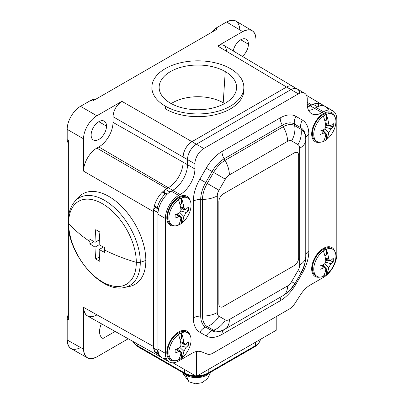 <?xml version="1.0" encoding="UTF-8"?>
<svg xmlns="http://www.w3.org/2000/svg" width="404" height="404" viewBox="0 0 404 404"><rect width="100%" height="100%" fill="white"/><g stroke="black" fill="none" stroke-linecap="round" stroke-linejoin="round"><path stroke-width="0.61" d="M96.864 315.019C88.799 318.746 84.365 316.186 83.562 307.338L83.562 349.197C83.623 353.419 84.941 356.303 87.522 357.848L71.149 348.657C68.569 347.107 67.251 344.223 67.19 340.006L67.19 319.524L68.675 319.923L68.675 229.482L68.675 319.923L67.19 319.524A10.454 6.035 -60 0 1 68.675 313.524A10.454 6.035 120 0 0 67.19 319.524L67.19 340.006L83.562 349.197L83.562 307.338L153.515 346.491L153.515 211.646L83.562 171.129C83.411 163.004 89.754 152.02 96.864 148.086L98.823 146.955A20.069 11.585 120 0 0 113.014 122.377L113.014 116.7C113.549 110.186 116.503 105.065 121.882 101.338L96.864 115.786L80.492 106.333L90.839 100.359L92.662 101.02L90.839 100.359A8.363 4.828 -60 0 1 94.763 99.813A8.363 4.828 120 0 0 90.839 100.359L80.492 106.333C73.382 110.267 67.039 121.251 67.19 129.376L67.19 139.617A8.363 4.828 120 0 0 68.675 143.284A8.363 4.828 -60 0 1 67.19 139.617L68.675 140.865L68.675 215.458L68.675 140.865L67.19 139.617L67.19 129.376C67.039 121.251 73.382 110.267 80.492 106.333L96.864 115.786C89.754 119.715 83.411 130.699 83.562 138.825L67.19 129.376L83.562 138.825L83.562 171.129L83.562 138.825C83.411 130.699 89.754 119.715 96.864 115.786L121.882 101.338L191.951 141.663L286.552 87.042L217.67 46.036L242.688 31.593C250.753 27.866 255.187 30.426 255.99 39.274L255.99 64.494L255.99 39.274C255.934 35.133 254.656 32.275 252.157 30.699C249.526 29.239 246.369 29.537 242.688 31.593L226.538 22.013L216.191 27.987A8.363 4.828 120 0 0 212.267 31.972A8.363 4.828 -60 0 1 216.191 27.987L217.322 29.053L92.662 101.02L217.322 29.053L216.191 27.987L226.538 22.013C230.224 19.958 233.381 19.66 236.012 21.119L252.157 30.699M239.84 29.694C239.037 20.846 234.603 18.286 226.538 22.013L242.688 31.593L217.67 46.036C220.129 44.667 222.235 44.47 223.988 45.445L292.875 86.451M87.522 357.848C90.137 359.222 93.248 358.898 96.864 356.878L128.23 338.769L96.864 356.878C88.799 360.605 84.365 358.045 83.562 349.197L67.19 340.006C67.993 348.854 72.427 351.414 80.492 347.687M242.355 56.378A10.873 6.277 120 0 0 248.415 44.203L240.728 39.764L248.415 44.203A10.873 6.277 120 0 0 246.162 39.223A10.873 6.277 120 0 0 238.618 41.324A10.873 6.277 120 0 0 233.239 50.955A10.873 6.277 120 0 1 241.607 39.314A10.873 6.277 120 0 1 248.415 44.203A10.873 6.277 120 0 1 242.355 56.378M226.538 51.157C226.003 45.258 223.043 43.551 217.67 46.036L286.552 87.042L191.951 141.663C186.572 145.384 183.613 150.505 183.078 157.025L183.078 162.145A20.907 12.069 -60 0 1 168.296 187.749L166.817 188.602L96.864 148.086L166.817 188.602L168.296 187.749L98.823 146.955A20.069 11.585 120 0 0 113.014 122.377L113.014 116.7C113.549 110.186 116.503 105.065 121.882 101.338L191.951 141.663C186.572 145.384 183.613 150.505 183.078 157.025L113.014 116.7L183.078 157.025L183.078 162.145L113.014 122.377L183.078 162.145A20.907 12.069 -60 0 1 168.296 187.749L165.488 189.37L163.867 192.178L165.488 189.37L169.922 191.93L172.73 190.309A20.907 12.069 120 0 0 187.512 164.706L187.512 159.585L183.078 157.025L183.078 162.145A20.907 12.069 -60 0 1 168.296 187.749L172.73 190.309L168.296 187.749L165.488 189.37L169.852 192.062M294.637 88.405A12.544 7.242 120 0 0 286.552 87.042C289.006 85.673 291.107 85.476 292.86 86.446C291.107 85.476 289.006 85.673 286.552 87.042L191.951 141.663A12.544 7.242 120 0 0 183.078 157.025A12.544 7.242 -60 0 1 191.951 141.663L196.384 144.223L290.986 89.602L286.552 87.042L191.951 141.663L196.384 144.223A12.544 7.242 120 0 0 187.512 159.585L183.078 157.025L183.078 162.145L187.512 164.706L183.078 162.145A20.907 12.069 -60 0 1 168.296 187.749L98.823 146.955L96.864 148.086C89.754 152.02 83.411 163.004 83.562 171.129L153.515 211.646L153.515 346.491L83.562 307.338C83.623 311.56 84.946 314.448 87.532 315.994L157.489 355.146L154.303 351.238A1.252 0.722 -60 0 1 154.661 349.819A1.252 0.722 -60 0 1 155.762 349.324L158.025 350.627L153.515 348.026L158.025 350.627L157.949 212.671L153.515 210.11L153.515 348.026L157.949 350.586L153.515 348.026L153.515 210.11L155.136 207.303L153.515 210.11L158.025 212.544M307.5 107.095A20.907 12.069 120 0 0 310.206 105.818L307.247 104.086L310.206 105.818A20.907 12.069 -60 0 1 307.5 107.095A20.907 12.069 -60 0 0 310.206 105.818L311.681 104.964L310.206 105.818L314.64 108.378L317.448 106.757L313.014 104.197L310.206 105.818A20.907 12.069 -60 0 1 307.5 107.095M324.048 105.742L321.094 104.035L316.186 103.273A1.252 0.722 -60 0 0 315.14 104.293A1.252 0.722 -60 0 0 315.261 105.495L317.524 106.802L315.261 105.495A1.252 0.722 -60 0 1 315.14 104.293A1.252 0.722 -60 0 1 316.186 103.273L313.085 104.242L316.186 103.273L319.145 104.979L324.048 105.742L324.755 106.217L319.145 104.979A1.252 0.722 120 0 0 317.958 106.611A1.252 0.722 120 0 1 319.145 104.979L316.186 103.273L321.165 104.081M155.434 206.646A1.252 0.722 -60 0 1 154.51 206.944A1.252 0.722 -60 0 1 154.303 205.989C155.792 200.682 158.464 196.056 162.312 192.112L165.413 189.501L162.312 192.112A1.252 0.722 -60 0 1 163.241 191.814A1.252 0.722 -60 0 1 163.448 192.769M165.797 195.667L166.196 194.97A1.252 0.722 120 0 0 166.322 193.627A1.252 0.722 120 0 0 165.271 193.819C161.408 197.758 158.737 202.384 157.257 207.696A1.252 0.722 120 0 0 157.464 208.651L154.51 206.944A1.252 0.722 -60 0 1 154.303 205.989L153.591 209.984L154.303 205.989L157.257 207.696A1.252 0.722 120 0 0 157.616 208.701A1.252 0.722 120 0 0 158.716 207.924L159.12 207.227M160.368 356.808L157.414 355.106L154.303 351.238L153.591 348.066L154.303 351.238L157.257 352.945L161.135 357.186L160.368 356.808L157.257 352.945L154.303 351.238A1.252 0.722 -60 0 1 154.661 349.819A1.252 0.722 -60 0 1 155.762 349.324L158.025 350.627M173.604 336.194A9.726 5.616 -60 0 1 173.382 337.411M168.887 345.188A9.726 5.616 -60 0 1 167.948 345.996M173.604 201.349A9.726 5.616 -60 0 1 173.382 202.566M168.887 210.348A9.726 5.616 -60 0 1 167.948 211.151M318.468 252.556A9.726 5.616 -60 0 1 318.241 253.773M313.751 261.555A9.726 5.616 -60 0 1 312.812 262.358M318.468 117.71A9.726 5.616 -60 0 1 318.241 118.927M313.751 126.71A9.726 5.616 -60 0 1 312.812 127.513M311.681 104.964L307.247 102.328L311.681 104.964M158.075 351.101A1.252 0.722 120 0 0 157.257 352.945A1.252 0.722 120 0 1 158.075 351.101M276.205 316.62L276.205 330.275L196.384 376.361L172.912 362.807L196.384 376.361L196.384 351.536L196.384 376.361L276.205 330.275L276.205 316.62M115.13 331.442L102.98 338.456A14.635 8.449 -60 0 1 101.379 323.745A14.635 8.449 120 0 0 102.591 338.254A14.635 8.449 120 0 0 102.98 338.456L102.222 338.017L102.98 338.456L115.13 331.442M157.464 208.651A1.252 0.722 120 0 0 158.716 207.924M162.312 192.112L165.271 193.819C161.408 197.758 158.737 202.384 157.257 207.696L154.303 205.989C155.792 200.682 158.464 196.056 162.312 192.112A1.252 0.722 -60 0 1 163.241 191.814L166.196 193.521A1.252 0.722 120 0 0 165.271 193.819L162.312 192.112M106.51 126.134A10.873 6.277 -60 0 1 98.823 139.446A10.873 6.277 -60 0 1 91.132 135.007A10.873 6.277 -60 0 1 98.823 121.695A10.873 6.277 -60 0 1 106.51 126.134L98.823 121.695L106.51 126.134A10.873 6.277 120 0 0 104.257 121.155A10.873 6.277 120 0 0 95.879 124.068A10.873 6.277 120 0 0 91.132 135.007A10.873 6.277 120 0 0 93.385 139.981A10.873 6.277 120 0 0 101.763 137.072A10.873 6.277 120 0 0 106.51 126.134M166.196 194.97A1.252 0.722 120 0 0 166.196 193.521M243.854 87.385L243.854 90.117A45.99 26.553 180 0 1 215.463 114.65A45.99 26.553 180 0 1 165.342 108.893L165.342 106.161A45.99 26.553 0 0 0 215.463 111.918A45.99 26.553 0 0 0 243.854 87.385A45.99 26.553 0 0 0 230.381 68.609A45.99 26.553 0 0 0 180.26 62.852A45.99 26.553 0 0 0 151.869 87.385A45.99 26.553 0 0 0 165.342 106.161L165.342 108.893M165.342 106.161A45.99 26.553 180 0 1 165.342 68.609A45.99 26.553 180 0 1 230.381 68.609A45.99 26.553 180 0 1 230.381 106.161A45.99 26.553 180 0 1 165.342 106.161M170.483 103.192A38.718 22.351 0 0 0 225.24 103.192A38.718 22.351 0 0 0 225.24 71.579A38.718 22.351 0 0 0 170.483 71.579A38.718 22.351 0 0 0 170.483 103.192A38.718 22.351 0 0 0 211.686 108.267A38.718 22.351 0 0 0 236.522 88.612A38.718 22.351 0 0 0 225.24 71.579L223.215 102.788A35.855 20.7 180 0 1 224.533 103.591A35.855 20.7 180 0 0 223.215 102.788L225.24 71.579A38.718 22.351 0 0 0 182.068 66.978A38.718 22.351 0 0 0 159.201 88.612A38.718 22.351 0 0 0 170.483 103.192M171.19 103.591A35.855 20.7 180 0 1 223.215 102.788A35.855 20.7 180 0 0 171.19 103.591M126.977 286.774A52.262 30.174 -120 0 0 145.839 260.459A52.262 30.174 -120 0 0 118.236 203.237A52.262 30.174 -120 0 0 76.664 199.621M124.553 287.446A50.601 29.214 -120 0 0 140.284 262.307L145.839 260.459A52.262 30.174 60 0 1 129.588 286.421L124.553 287.446C100.394 293.567 67.241 253.081 68.16 222.2A4.181 2.414 0 0 0 68.614 223.291A47.864 27.634 -120 0 0 102.459 281.911A47.864 27.634 -120 0 0 136.305 262.373A4.181 2.414 0 0 0 140.284 262.307A50.601 29.214 60 0 1 124.553 287.446M68.72 220.993A4.181 2.414 0 0 0 68.16 222.2C68.145 213.61 70.382 206.671 74.866 201.389A50.601 29.214 60 0 1 114.989 208.201A50.601 29.214 60 0 1 140.284 262.307A4.181 2.414 180 0 1 136.305 262.373A47.864 27.634 -120 0 0 102.459 203.747A47.864 27.634 -120 0 0 68.614 223.291A4.181 2.414 180 0 1 68.16 222.2M140.284 262.307A50.601 29.214 -120 0 0 114.989 208.201A50.601 29.214 -120 0 0 74.866 201.389L78.275 197.541A52.262 30.174 60 0 1 119.71 204.576A52.262 30.174 60 0 1 145.839 260.459L140.284 262.307M136.305 262.373A153.798 88.794 180 0 1 104.702 250.071A153.444 88.592 -60 0 1 104.722 247.667A153.767 88.779 180 0 1 99.167 244.733A153.767 88.779 -60 0 1 99.894 232.022A152.742 88.183 180 0 1 95.753 229.634A153.767 88.779 120 0 0 95.026 242.339A153.767 88.779 180 0 1 89.941 239.133A153.444 88.592 120 0 0 89.92 241.536A153.798 88.794 180 0 1 68.614 223.291A47.864 27.634 60 0 1 102.459 203.747A47.864 27.634 60 0 1 136.305 262.373A47.864 27.634 60 0 1 102.459 281.911A47.864 27.634 60 0 1 68.614 223.291A153.798 88.794 0 0 0 89.92 241.536A153.444 88.592 120 0 0 89.941 243.915A153.767 88.779 0 0 0 95.026 247.122A153.767 88.779 120 0 0 95.753 258.989A152.742 88.183 0 0 0 99.894 261.383A153.767 88.779 -60 0 1 99.167 249.51A153.767 88.779 0 0 0 104.722 252.45A153.444 88.592 -60 0 1 104.702 250.071A153.444 88.592 120 0 0 104.722 252.45A153.767 88.779 180 0 1 99.167 249.51A153.767 88.779 120 0 0 99.894 261.383A152.742 88.183 180 0 1 95.753 258.989L99.485 256.838L95.753 258.989A153.767 88.779 -60 0 1 95.026 247.122L99.167 244.733L95.026 247.122A153.767 88.779 180 0 1 89.941 243.915L93.874 241.643L89.941 243.915A153.444 88.592 -60 0 1 89.92 241.536A153.444 88.592 -60 0 1 89.941 239.133A153.767 88.779 0 0 0 95.026 242.339L99.323 239.86L95.026 242.339A153.767 88.779 -60 0 1 95.753 229.634A152.742 88.183 0 0 0 99.894 232.022A153.767 88.779 120 0 0 99.167 244.733A153.767 88.779 0 0 0 104.722 247.667A153.444 88.592 120 0 0 104.702 250.071A153.798 88.794 0 0 0 136.305 262.373M103.464 247.031L99.167 249.51L103.464 247.031M171.331 339.128A7.317 4.227 -60 0 1 169.352 342.557M316.196 255.495A7.317 4.227 -60 0 1 314.216 258.919M316.196 120.65A7.317 4.227 -60 0 1 314.216 124.073M171.331 204.288A7.317 4.227 -60 0 1 169.352 207.712M317.519 106.802L313.014 104.197L310.206 105.818L314.64 108.378A20.907 12.069 -60 0 1 308.555 110.378A20.907 12.069 120 0 0 314.64 108.378L322.028 112.645A20.907 12.069 -60 0 1 307.247 104.111L307.247 98.99A12.544 7.242 120 0 0 298.379 93.869L203.773 148.49A12.544 7.242 120 0 0 194.905 163.852L194.905 168.973A20.907 12.069 -60 0 1 180.123 194.577L178.644 195.43A18.816 10.863 120 0 0 165.342 218.473L165.342 353.318A18.816 10.863 120 0 0 178.644 360.999L191.976 353.303L178.644 360.999A18.816 10.863 120 0 1 169.236 361.928L161.847 357.661A18.816 10.863 -60 0 1 157.949 349.051A18.816 10.863 120 0 0 166.297 358.489M299.748 93.203A12.544 7.242 120 0 0 290.986 89.602A12.544 7.242 -60 0 1 297.258 88.981A12.544 7.242 120 0 0 290.986 89.602L286.552 87.042M328.462 110.04A18.816 10.863 120 0 0 316.115 107.525L314.64 108.378A20.907 12.069 -60 0 1 308.555 110.378M332.916 110.863L325.523 106.595A18.816 10.863 -60 0 0 316.115 107.525L323.508 111.792L316.115 107.525L314.64 108.378L322.028 112.645L323.508 111.792A18.816 10.863 120 0 1 332.916 110.863A18.816 10.863 120 0 1 336.81 119.473L336.81 254.318A18.816 10.863 120 0 1 323.508 277.361L310.176 285.057L323.508 277.361A18.816 10.863 120 0 0 336.81 254.318L336.81 119.473A18.816 10.863 120 0 0 323.508 111.792L322.028 112.645A20.907 12.069 120 0 1 311.58 113.681A20.907 12.069 120 0 1 307.247 104.111L307.247 98.99A12.544 7.242 120 0 0 304.651 93.248A12.544 7.242 120 0 0 298.379 93.869L290.986 89.602L196.384 144.223L203.773 148.49A12.544 7.242 120 0 0 194.905 163.852L187.512 159.585L187.512 164.706L194.905 168.973L187.512 164.706A20.907 12.069 -60 0 1 172.73 190.309L180.123 194.577L172.73 190.309L171.256 191.163L178.644 195.43A18.816 10.863 120 0 0 165.342 218.473L157.949 214.206L157.949 349.051L165.342 353.318L165.342 218.473L157.949 214.206A18.816 10.863 -60 0 1 171.256 191.163L178.644 195.43L180.123 194.577A20.907 12.069 120 0 0 194.905 168.973L194.905 163.852L187.512 159.585A12.544 7.242 -60 0 1 196.384 144.223L203.773 148.49L298.379 93.869L290.986 89.602L196.384 144.223A12.544 7.242 120 0 0 187.512 159.585L187.512 164.706A20.907 12.069 -60 0 1 172.73 190.309L171.256 191.163A18.816 10.863 120 0 0 157.949 214.206L157.949 349.051L165.342 353.318A18.816 10.863 120 0 0 169.236 361.928M310.176 285.057A20.907 12.069 120 0 0 300.677 294.536L294.94 303.409L300.677 294.536A20.907 12.069 -60 0 1 310.176 285.057M289.239 309.095A12.544 7.242 120 0 0 294.94 303.409A12.544 7.242 120 0 1 289.239 309.095L212.913 353.162L289.239 309.095M207.212 354.055A12.544 7.242 120 0 0 212.913 353.162A12.544 7.242 120 0 1 207.212 354.055L201.475 351.808A20.907 12.069 120 0 0 191.976 353.303A20.907 12.069 -60 0 1 201.475 351.808L207.212 354.055M302.308 273.119L295.93 284.163A31.507 18.19 -60 0 1 280.179 300.793L221.978 334.396A31.507 18.19 -60 0 1 206.222 335.956L199.849 332.275A31.507 18.19 -60 0 1 193.319 317.852L193.319 201.147A31.507 18.19 -60 0 1 199.849 179.189L206.222 168.145A31.507 18.19 -60 0 1 221.978 151.515L280.179 117.912A31.507 18.19 -60 0 1 295.93 116.352L302.308 120.033A31.507 18.19 -60 0 1 308.833 134.456L308.833 251.162A31.507 18.19 -60 0 1 302.308 273.119A31.507 18.19 120 0 0 308.833 251.162L308.833 134.456A31.507 18.19 120 0 0 302.308 120.033L295.93 116.352A31.507 18.19 120 0 0 280.179 117.912L221.978 151.515A31.507 18.19 120 0 0 206.222 168.145L199.849 179.189A31.507 18.19 120 0 0 193.319 201.147L193.319 317.852A31.507 18.19 120 0 0 199.849 332.275A10.454 8.534 120 0 1 205.707 327.124A24.114 13.923 -60 0 1 200.712 316.085A10.454 6.035 -0 0 0 193.319 317.852A10.454 6.035 180 0 1 200.712 316.085L200.712 199.379A10.454 6.035 0 0 0 193.319 201.147A10.454 6.035 180 0 1 200.712 199.379A24.114 13.923 -60 0 1 205.707 182.573L199.849 179.189L205.707 182.573L212.085 171.528L206.222 168.145L212.085 171.528A24.114 13.923 -60 0 1 224.139 158.802A10.454 6.035 60 0 1 221.978 151.515A10.454 6.035 -120 0 0 224.139 158.802L282.34 125.2A10.454 6.035 60 0 1 280.179 117.912A10.454 6.035 -120 0 0 282.34 125.2A24.114 13.923 -60 0 1 294.4 124.003A10.454 8.534 120 0 1 295.93 116.352A10.454 8.534 -60 0 0 294.4 124.003L300.773 127.684A10.454 8.534 120 0 1 302.308 120.033A10.454 8.534 -60 0 0 300.773 127.684A24.114 13.923 -60 0 1 305.767 138.724A10.454 6.035 180 0 1 308.833 134.456A10.454 6.035 -0 0 0 305.767 138.724L305.767 139.759A22.846 13.191 120 0 0 301.036 129.3L300.773 127.684L294.4 124.003L294.662 125.619A22.846 13.191 120 0 0 283.239 126.75L282.34 125.2L224.139 158.802L225.038 160.353A22.846 13.191 120 0 0 213.615 172.412L212.085 171.528L205.707 182.573L207.237 183.456A22.846 13.191 120 0 0 202.505 199.379L200.712 199.379L200.712 316.085L202.505 316.085A22.846 13.191 120 0 0 207.237 326.543L205.707 327.124A10.454 8.534 -60 0 0 199.849 332.275L206.222 335.956A31.507 18.19 120 0 0 221.978 334.396L280.179 300.793A31.507 18.19 120 0 0 295.93 284.163L302.308 273.119L301.036 272.387L302.308 273.119M175.068 225.871A16.726 9.656 -60 0 1 166.817 217.62A16.726 9.656 -60 0 1 176.836 198.344A16.726 9.656 -60 0 1 189.915 200.157A16.726 9.656 120 0 0 178.644 197.137A16.726 9.656 120 0 0 166.817 217.62A16.726 9.656 120 0 0 175.068 225.871M319.933 142.238A16.726 9.656 -60 0 1 311.681 133.982A16.726 9.656 -60 0 1 321.7 114.706A16.726 9.656 -60 0 1 334.78 116.519A16.726 9.656 120 0 0 323.508 113.499A16.726 9.656 120 0 0 311.681 133.982A16.726 9.656 120 0 0 319.933 142.238M175.068 360.716A16.726 9.656 -60 0 1 166.817 352.465A16.726 9.656 -60 0 1 176.836 333.189A16.726 9.656 -60 0 1 189.915 334.997A16.726 9.656 120 0 0 178.644 331.982A16.726 9.656 120 0 0 166.817 352.465A16.726 9.656 120 0 0 175.068 360.716M319.933 277.078A16.726 9.656 -60 0 1 311.681 268.827A16.726 9.656 -60 0 1 321.7 249.551A16.726 9.656 -60 0 1 334.78 251.364A16.726 9.656 120 0 0 323.508 248.344A16.726 9.656 120 0 0 311.681 268.827A16.726 9.656 120 0 0 319.933 277.078M305.767 255.429A10.454 6.035 180 0 1 308.833 251.162A10.454 6.035 0 0 0 305.767 255.429M294.269 283.204L295.93 284.163L294.269 283.204M282.361 295.996L224.139 329.608L282.34 296.011A24.114 13.923 -60 0 0 282.361 295.996A24.114 13.923 -60 0 1 282.34 296.011L282.34 296.011A10.454 6.035 -120 0 0 280.179 300.793A10.454 6.035 60 0 1 282.34 296.011L224.139 329.608A10.454 6.035 -120 0 0 221.978 334.396A10.454 6.035 60 0 1 224.139 329.608A24.114 13.923 -60 0 1 212.085 330.805A10.454 8.534 -60 0 0 206.222 335.956A10.454 8.534 120 0 1 212.085 330.805L205.707 327.124L212.085 330.805L213.615 330.225L207.237 326.543L205.707 327.124A24.114 13.923 -60 0 1 200.712 316.085L202.505 316.085L202.505 199.379L200.712 199.379A24.114 13.923 -60 0 1 205.707 182.573L207.237 183.456L213.615 172.412L212.085 171.528A24.114 13.923 -60 0 1 224.139 158.802L225.038 160.353L283.239 126.75L282.34 125.2A24.114 13.923 -60 0 1 294.4 124.003L294.662 125.619L301.036 129.3L300.773 127.684A24.114 13.923 -60 0 1 305.767 138.724L305.767 139.759L305.767 138.724M305.767 139.759L305.767 256.464A20.907 12.069 180 0 1 299.647 264.999L299.647 148.293A8.065 4.656 120 0 0 297.975 144.602L291.602 140.92A8.065 4.656 120 0 0 287.567 141.319L229.366 174.922A8.065 4.656 120 0 0 225.336 179.179L218.958 190.223A8.065 4.656 120 0 0 217.286 195.844L217.286 312.55A8.065 4.656 120 0 0 218.958 316.241L225.336 319.923A8.065 4.656 120 0 0 229.366 319.524A20.907 12.069 60 0 1 225.038 329.093L224.139 329.608A24.114 13.923 -60 0 1 212.085 330.805L213.615 330.225A22.846 13.191 120 0 0 225.038 329.093A22.846 13.191 -60 0 1 213.615 330.225A20.907 17.069 -60 0 0 225.336 319.923A8.065 4.656 120 0 0 229.366 319.524L287.567 285.921A8.065 4.656 120 0 0 291.602 281.664L297.975 270.619A8.065 4.656 120 0 0 299.647 264.999L299.647 148.293A8.065 4.656 120 0 0 297.975 144.602L291.602 140.92A8.065 4.656 120 0 0 287.567 141.319L229.366 174.922A8.065 4.656 120 0 0 225.336 179.179L218.958 190.223A8.065 4.656 120 0 0 217.286 195.844L217.286 312.55A8.065 4.656 120 0 0 218.958 316.241A20.907 17.069 120 0 1 207.237 326.543A22.846 13.191 -60 0 1 202.505 316.085A20.907 12.069 -0 0 0 217.286 312.55A20.907 12.069 180 0 1 202.505 316.085L202.505 199.379A20.907 12.069 0 0 0 217.286 195.844A20.907 12.069 180 0 1 202.505 199.379A22.846 13.191 -60 0 1 207.237 183.456L218.958 190.223L207.237 183.456L213.615 172.412L225.336 179.179L213.615 172.412A22.846 13.191 -60 0 1 225.038 160.353A20.907 12.069 60 0 1 229.366 174.922A20.907 12.069 -120 0 0 225.038 160.353L283.239 126.75A20.907 12.069 60 0 1 287.567 141.319A20.907 12.069 -120 0 0 283.239 126.75A22.846 13.191 -60 0 1 294.662 125.619A20.907 17.069 120 0 1 291.602 140.92A20.907 17.069 -60 0 0 294.662 125.619L301.036 129.3A20.907 17.069 120 0 1 297.975 144.602A20.907 17.069 -60 0 0 301.036 129.3A22.846 13.191 -60 0 1 305.767 139.759A20.907 12.069 180 0 1 299.647 148.293A20.907 12.069 -0 0 0 305.767 139.759L305.767 256.464A22.846 13.191 120 0 1 301.036 272.387L297.975 270.619A8.065 4.656 120 0 0 299.647 264.999A20.907 12.069 0 0 0 305.767 256.464C305.692 262.166 304.202 267.524 301.298 272.538L294.92 283.583L291.602 281.664L297.975 270.619L301.298 272.538M294.662 283.431L294.92 283.583C292.031 288.608 288.138 292.577 283.239 295.491L283.239 295.491A22.846 13.191 120 0 0 294.662 283.431M283.239 295.491L225.038 329.093A20.907 12.069 -120 0 0 229.366 319.524L287.567 285.921A20.907 12.069 60 0 1 283.239 295.491L282.34 296.011L283.239 295.491A20.907 12.069 -120 0 0 287.567 285.921A8.065 4.656 120 0 0 291.602 281.664L294.92 283.583M218.958 316.241L225.336 319.923A20.907 17.069 120 0 1 213.615 330.225L207.237 326.543A20.907 17.069 -60 0 0 218.958 316.241M167.711 214.973A9.408 5.434 -60 0 1 167.195 213.979M175.679 199.283A9.408 5.434 -60 0 1 176.8 199.233M312.575 131.34A9.408 5.434 -60 0 1 312.06 130.341M320.544 115.65A9.408 5.434 -60 0 1 321.665 115.6M167.711 349.819A9.408 5.434 -60 0 1 167.195 348.824M175.679 334.128A9.408 5.434 -60 0 1 176.8 334.078M312.575 266.18A9.408 5.434 -60 0 1 312.06 265.186M320.544 250.495A9.408 5.434 -60 0 1 321.665 250.44M223.286 306.55L294.238 265.585A6.272 3.621 120 0 0 298.672 257.904L298.672 155.489A6.272 3.621 120 0 0 294.238 152.929L223.286 193.895A6.272 3.621 120 0 0 218.852 201.576L218.852 303.99A6.272 3.621 120 0 0 223.286 306.55M332.679 249.192A15.68 9.055 120 0 1 335.34 260.802A15.68 9.055 120 0 1 326.316 274.604A15.68 9.055 -60 0 1 324.836 275.568A15.68 9.055 -60 0 1 323.362 276.311A15.68 9.055 120 0 0 324.836 275.568A15.68 9.055 120 0 0 326.316 274.604L326.316 268.731L325.796 269.034L326.316 268.731L323.983 266.266L323.533 266.529L323.983 266.266L323.367 264.676L323.983 266.266L326.316 268.731L326.316 274.604A33.38 19.276 -120 0 0 328.73 267.645L331.007 263.701L325.629 262.161L331.007 263.701A33.38 19.271 0 0 0 333.234 261.661A33.254 25.083 35.7 0 0 333.234 258.247A33.38 19.271 0 0 1 331.007 260.287L329.699 260.605L328.73 258.969L325.402 258.348L328.73 258.969A33.38 19.276 -120 0 0 326.316 249.228A15.68 9.055 -60 0 1 335.926 256.368A15.68 9.055 -60 0 1 326.316 274.604A33.38 19.276 -120 0 0 328.73 267.645L331.007 263.701A33.38 19.271 0 0 0 333.234 261.661A33.254 25.083 -144.3 0 0 333.234 258.247A33.38 19.271 180 0 1 331.007 260.287C330.023 261.191 329.26 260.752 328.73 258.969A33.38 19.276 -120 0 0 326.316 249.228L326.316 255.096L324.877 255.929L326.316 255.096L326.316 249.228A15.68 9.055 120 0 0 324.836 249.965L323.508 249.197A15.68 9.055 -60 0 1 331.346 248.42L332.679 249.192A15.68 9.055 120 0 0 326.316 249.228A15.68 9.055 -60 0 0 324.836 249.965A15.68 9.055 120 0 0 323.362 250.934A33.38 19.276 60 0 1 325.77 260.676C325.861 262.479 325.104 263.792 323.493 264.625A33.38 19.271 180 0 1 319.968 265.908A33.254 10.393 76.6 0 1 319.968 269.322A33.38 19.271 0 0 0 323.493 268.039C324.892 267.367 325.654 267.807 325.77 269.352A33.38 19.276 60 0 1 323.362 276.311A15.68 9.055 -60 0 1 313.751 269.17A15.68 9.055 -60 0 1 323.362 250.934A15.68 9.055 120 0 0 314.337 264.736A15.68 9.055 120 0 0 316.999 276.346A15.68 9.055 120 0 0 323.362 276.311A33.38 19.276 -120 0 0 325.77 269.352L325.397 268.059L323.493 268.039L321.291 265.468L323.493 268.039A33.38 19.271 0 0 1 319.968 269.322A33.254 10.393 -103.4 0 0 319.968 265.908A33.38 19.271 0 0 0 323.493 264.625C325.079 263.782 325.836 262.469 325.77 260.676A33.38 19.276 -120 0 0 323.362 250.934A15.68 9.055 -60 0 1 324.836 249.965L323.508 249.197A15.68 9.055 -60 0 0 313.267 263.014A15.68 9.055 -60 0 0 315.67 275.579A15.68 9.055 -60 0 0 316.362 275.912M333.234 261.661L327.442 260.277L325.755 260.54L327.442 260.277L327.442 259.757L327.442 260.277L333.234 261.661M328.73 267.645L324.71 263.756L328.73 267.645M332.679 114.347A15.68 9.055 120 0 1 335.34 125.957A15.68 9.055 120 0 1 326.316 139.759A15.68 9.055 -60 0 1 324.836 140.723A15.68 9.055 -60 0 1 323.362 141.466A15.68 9.055 120 0 0 324.836 140.723A15.68 9.055 120 0 0 326.316 139.759L326.316 133.891L325.796 134.189L326.316 133.891L323.983 131.426L323.533 131.684L323.983 131.426L323.367 129.83L323.983 131.426L326.316 133.891L326.316 139.759A33.38 19.276 -120 0 0 328.73 132.8L331.007 128.856L325.629 127.316L331.007 128.856A33.38 19.271 0 0 0 333.234 126.816A33.254 25.083 35.7 0 0 333.234 123.402A33.38 19.271 0 0 1 331.007 125.442L329.699 125.76L328.73 124.124L325.402 123.503L328.73 124.124A33.38 19.276 -120 0 0 326.316 114.383A15.68 9.055 -60 0 1 335.926 121.523A15.68 9.055 -60 0 1 326.316 139.759A33.38 19.276 -120 0 0 328.73 132.8L331.007 128.856A33.38 19.271 0 0 0 333.234 126.816A33.254 25.083 -144.3 0 0 333.234 123.402A33.38 19.271 180 0 1 331.007 125.442C330.023 126.346 329.26 125.907 328.73 124.124A33.38 19.276 -120 0 0 326.316 114.383L326.316 120.251L324.877 121.084L326.316 120.251L326.316 114.383A15.68 9.055 120 0 0 324.836 115.125L323.508 114.352A15.68 9.055 -60 0 1 331.346 113.58L332.679 114.347A15.68 9.055 120 0 0 326.316 114.383A15.68 9.055 -60 0 0 324.836 115.125A15.68 9.055 120 0 0 323.362 116.089A33.38 19.276 60 0 1 325.77 125.831C325.861 127.634 325.104 128.952 323.493 129.78A33.38 19.271 180 0 1 319.968 131.063A33.254 10.393 76.6 0 1 319.968 134.476A33.38 19.271 0 0 0 323.493 133.194C324.892 132.522 325.654 132.961 325.77 134.507A33.38 19.276 60 0 1 323.362 141.466A15.68 9.055 -60 0 1 313.751 134.325A15.68 9.055 -60 0 1 323.362 116.089A15.68 9.055 120 0 0 314.337 129.891A15.68 9.055 120 0 0 316.999 141.501A15.68 9.055 120 0 0 323.362 141.466A33.38 19.276 -120 0 0 325.77 134.507L325.397 133.219L323.493 133.194L321.291 130.623L323.493 133.194A33.38 19.271 0 0 1 319.968 134.476A33.254 10.393 -103.4 0 0 319.968 131.063A33.38 19.271 0 0 0 323.493 129.78C325.079 128.942 325.836 127.624 325.77 125.831A33.38 19.276 -120 0 0 323.362 116.089A15.68 9.055 -60 0 1 324.836 115.125L323.508 114.352A15.68 9.055 -60 0 0 313.267 128.169A15.68 9.055 -60 0 0 315.67 140.733A15.68 9.055 -60 0 0 316.362 141.067M333.234 126.816L327.442 125.432L325.755 125.695L327.442 125.432L327.442 124.912L327.442 125.432L333.234 126.816M328.73 132.8L324.71 128.911L328.73 132.8M187.815 332.825A15.68 9.055 120 0 1 190.476 344.44A15.68 9.055 120 0 1 181.452 358.237A15.68 9.055 -60 0 1 179.977 359.207A15.68 9.055 -60 0 1 178.497 359.944A15.68 9.055 120 0 0 179.977 359.207A15.68 9.055 120 0 0 181.452 358.237L181.452 352.369L180.936 352.667L181.452 352.369L179.118 349.904L178.669 350.167L179.118 349.904L178.502 348.314L179.118 349.904L181.452 352.369L181.452 358.237A33.38 19.276 -120 0 0 183.865 351.283L186.143 347.334L180.765 345.799L186.143 347.334A33.38 19.271 0 0 0 188.37 345.299A33.254 25.083 35.7 0 0 188.37 341.885A33.38 19.271 0 0 1 186.143 343.92L184.84 344.243L183.865 342.607L180.537 341.981L183.865 342.607A33.38 19.276 -120 0 0 181.452 332.866A15.68 9.055 -60 0 1 191.062 340.006A15.68 9.055 -60 0 1 181.452 358.237A33.38 19.276 -120 0 0 183.865 351.283L186.143 347.334A33.38 19.271 0 0 0 188.37 345.299A33.254 25.083 -144.3 0 0 188.37 341.885A33.38 19.271 180 0 1 186.143 343.92C185.158 344.829 184.396 344.39 183.865 342.607A33.38 19.276 -120 0 0 181.452 332.866L181.452 338.734L180.012 339.567L181.452 338.734L181.452 332.866A15.68 9.055 120 0 0 179.977 333.603L178.644 332.835A15.68 9.055 -60 0 1 186.481 332.058L187.815 332.825A15.68 9.055 120 0 0 181.452 332.866A15.68 9.055 -60 0 0 179.977 333.603A15.68 9.055 120 0 0 178.497 334.573A33.38 19.276 60 0 1 180.911 344.314C180.997 346.112 180.24 347.43 178.629 348.258A33.38 19.271 180 0 1 175.104 349.546A33.254 10.393 76.6 0 1 175.104 352.96A33.38 19.271 0 0 0 178.629 351.672C180.027 351.005 180.79 351.445 180.911 352.99A33.38 19.276 60 0 1 178.497 359.944A15.68 9.055 -60 0 1 168.887 352.803A15.68 9.055 -60 0 1 178.497 334.573A15.68 9.055 120 0 0 169.473 348.369A15.68 9.055 120 0 0 172.134 359.984A15.68 9.055 120 0 0 178.497 359.944A33.38 19.276 -120 0 0 180.911 352.99L180.532 351.697L178.629 351.672L176.427 349.101L178.629 351.672A33.38 19.271 0 0 1 175.104 352.96A33.254 10.393 -103.4 0 0 175.104 349.546A33.38 19.271 0 0 0 178.629 348.258C180.214 347.42 180.972 346.102 180.911 344.314A33.38 19.276 -120 0 0 178.497 334.573A15.68 9.055 -60 0 1 179.977 333.603L178.644 332.835A15.68 9.055 -60 0 0 168.402 346.652A15.68 9.055 -60 0 0 170.806 359.217A15.68 9.055 -60 0 0 171.498 359.55M188.37 345.299L182.578 343.915L180.891 344.173L182.578 343.915L182.578 343.395L182.578 343.915L188.37 345.299M183.865 351.283L179.846 347.395L183.865 351.283M187.815 197.98A15.68 9.055 120 0 1 190.476 209.595A15.68 9.055 120 0 1 181.452 223.392A15.68 9.055 -60 0 1 179.977 224.361A15.68 9.055 -60 0 1 178.497 225.099A15.68 9.055 120 0 0 179.977 224.361A15.68 9.055 120 0 0 181.452 223.392L181.452 217.524L180.936 217.827L181.452 217.524L179.118 215.059L178.669 215.322L179.118 215.059L178.502 213.469L179.118 215.059L181.452 217.524L181.452 223.392A33.38 19.276 -120 0 0 183.865 216.438L186.143 212.489L180.765 210.954L186.143 212.489A33.38 19.271 0 0 0 188.37 210.454A33.254 25.083 35.7 0 0 188.37 207.04A33.38 19.271 0 0 1 186.143 209.075L184.84 209.398L183.865 207.762L180.537 207.141L183.865 207.762A33.38 19.276 -120 0 0 181.452 198.021A15.68 9.055 -60 0 1 191.062 205.161A15.68 9.055 -60 0 1 181.452 223.392A33.38 19.276 -120 0 0 183.865 216.438L186.143 212.489A33.38 19.271 0 0 0 188.37 210.454A33.254 25.083 -144.3 0 0 188.37 207.04A33.38 19.271 180 0 1 186.143 209.075C185.158 209.984 184.396 209.545 183.865 207.762A33.38 19.276 -120 0 0 181.452 198.021L181.452 203.889L180.012 204.722L181.452 203.889L181.452 198.021A15.68 9.055 120 0 0 179.977 198.758L178.644 197.99A15.68 9.055 -60 0 1 186.481 197.213L187.815 197.98A15.68 9.055 120 0 0 181.452 198.021A15.68 9.055 -60 0 0 179.977 198.758A15.68 9.055 120 0 0 178.497 199.727A33.38 19.276 60 0 1 180.911 209.469C180.997 211.272 180.24 212.585 178.629 213.413A33.38 19.271 180 0 1 175.104 214.701A33.254 10.393 76.6 0 1 175.104 218.115A33.38 19.271 0 0 0 178.629 216.827C180.027 216.16 180.79 216.6 180.911 218.145A33.38 19.276 60 0 1 178.497 225.099A15.68 9.055 -60 0 1 168.887 217.963A15.68 9.055 -60 0 1 178.497 199.727A15.68 9.055 120 0 0 169.473 213.524A15.68 9.055 120 0 0 172.134 225.139A15.68 9.055 120 0 0 178.497 225.099A33.38 19.276 -120 0 0 180.911 218.145L180.532 216.852L178.629 216.827L176.427 214.261L178.629 216.827A33.38 19.271 0 0 1 175.104 218.115A33.254 10.393 -103.4 0 0 175.104 214.701A33.38 19.271 0 0 0 178.629 213.413C180.214 212.575 180.972 211.262 180.911 209.469A33.38 19.276 -120 0 0 178.497 199.727A15.68 9.055 -60 0 1 179.977 198.758L178.644 197.99A15.68 9.055 -60 0 0 168.402 211.807A15.68 9.055 -60 0 0 170.806 224.371A15.68 9.055 -60 0 0 171.498 224.705M188.37 210.454L182.578 209.07L180.891 209.328L182.578 209.07L182.578 208.55L182.578 209.07L188.37 210.454M183.865 216.438L179.846 212.549L183.865 216.438M132.825 341.345L134.083 343.557L137.688 346.597A2.091 1.207 -60 0 1 137.254 345.637L137.254 343.824L137.254 345.637A16.726 9.656 180 0 1 132.987 341.436A16.726 9.656 0 0 0 137.254 345.637A2.091 1.207 120 0 0 137.688 346.597A2.091 1.207 120 0 0 138.734 346.491M137.688 346.597L184.992 373.902A2.091 1.207 -60 0 1 184.557 372.948L137.254 345.637L184.557 372.948L184.557 369.534L184.557 372.948A2.091 1.207 120 0 0 184.992 373.902A2.091 1.207 120 0 0 186.037 373.801A14.635 8.449 180 0 0 196.233 376.276M184.557 372.948A16.726 9.656 0 0 0 195.334 375.755A16.726 9.656 180 0 1 184.557 372.948M197.43 375.755A16.726 9.656 0 0 0 208.206 372.948A2.091 1.207 60 0 1 207.777 373.902A2.091 1.207 -120 0 0 208.206 372.948A16.726 9.656 180 0 1 197.43 375.755M208.206 369.534L208.206 372.948L255.51 345.637L255.51 342.223L255.51 345.637A2.091 1.207 60 0 1 255.076 346.597A2.091 1.207 -120 0 0 255.51 345.637A16.726 9.656 0 0 0 260.378 339.416A16.726 9.656 180 0 1 255.51 345.637L208.206 372.948L208.206 369.534M254.035 346.491A2.091 1.207 -120 0 0 255.076 346.597L207.777 373.902C200.182 377.558 192.587 377.558 184.992 373.902M206.732 373.801A14.635 8.449 180 0 1 196.531 376.276M186.037 375.164A14.635 8.449 180 0 1 183.219 372.882L186.037 375.164L198.813 377.523L209.55 372.882A14.635 8.449 180 0 1 186.037 375.164L189.067 381.866L186.037 375.164L186.037 374.457M321.13 104.06L306.53 95.364M151.869 87.385L151.869 90.117M304.651 93.248L292.824 86.421M329.699 260.605L325.528 259.035M325.397 268.059L321.953 265.231M316.999 276.346L315.67 275.579M329.699 125.76L325.528 124.195M325.397 133.219L321.953 130.386M316.999 141.501L315.67 140.733M184.84 344.243L180.664 342.673M180.532 351.697L177.088 348.864M172.134 359.984L170.806 359.217M184.84 209.398L180.664 207.828M180.532 216.852L177.088 214.019M172.134 225.139L170.806 224.371M255.076 346.597L258.722 343.506L260.383 339.411M210.701 372.215L207.636 378.548L202.071 382.674L195.511 383.8L189.067 381.866L182.063 372.215"/></g></svg>
